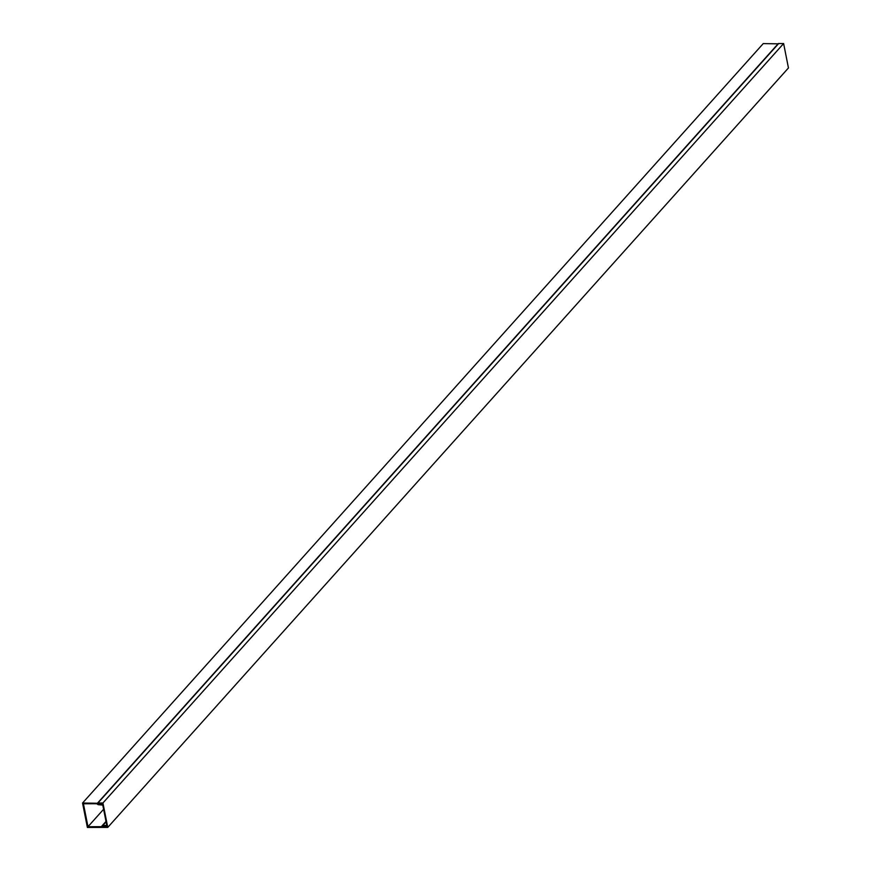 <?xml version="1.0" encoding="UTF-8"?>
<svg xmlns="http://www.w3.org/2000/svg" width="871" height="871" viewBox="0 0 871 871"><rect width="100%" height="100%" fill="white"/><g stroke="black" fill="none" stroke-linecap="round" stroke-linejoin="round"><path stroke-width="1.31" d="M102.408 827.134A0.719 0.588 41.9 0 1 102.876 826.492L106.937 826.111L106.774 825.294L102.647 825.675A1.611 1.328 -138.1 0 0 101.58 826.677L87.971 826.721L83.431 803.77L97.029 803.726A1.611 1.328 -138.1 0 0 98.499 804.717L102.767 805.076L102.615 804.26L98.401 803.911A0.719 0.588 41.9 0 1 97.683 803.258L82.549 803.04L87.383 827.45L102.462 827.406L102.68 826.84L102.789 827.406L107.764 827.396L102.93 802.975L97.955 802.997L98.064 803.563L102.473 803.552L107.079 826.829L102.996 826.481M107.764 827.396L788.451 67.96L783.617 43.55L778.641 43.561L97.955 802.997M783.617 43.55L102.93 802.975M87.971 826.721L103.605 809.279M778.38 43.866A0.719 0.588 41.9 0 1 778.369 43.833L763.236 43.604L82.549 803.04M97.628 802.997L778.326 43.561M102.647 825.675L106.088 821.832M97.683 803.258L778.369 43.833M101.853 826.056L106.012 821.429"/></g></svg>

